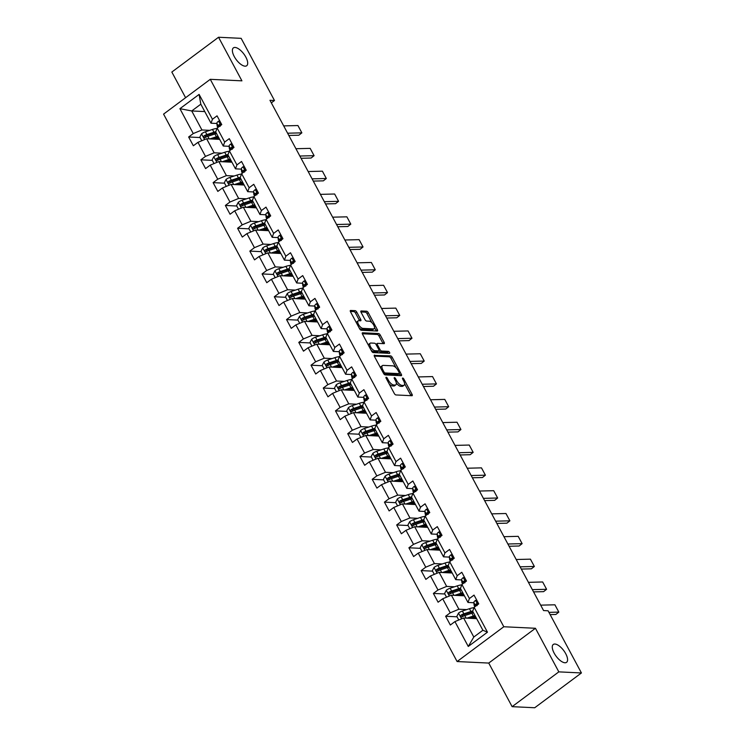 <?xml version="1.0" encoding="UTF-8"?>
<svg xmlns="http://www.w3.org/2000/svg" width="745" height="745" viewBox="0 0 745 745"><rect width="100%" height="100%" fill="white"/><g stroke="black" fill="none" stroke-linecap="round" stroke-linejoin="round"><path stroke-width="1.12" d="M386.199 377.24A1.192 0.512 53.3 0 0 386.031 377.287A1.192 0.512 53.3 0 0 386.124 378.218L394.301 393.481A1.704 0.726 53.3 0 0 395.958 394.952L411.929 395.725A1.704 0.726 53.3 0 0 412.181 395.66A1.704 0.726 53.3 0 0 412.05 394.329L403.865 379.075A1.192 0.512 53.3 0 0 402.71 378.041A1.192 0.512 53.3 0 0 402.533 378.088A1.192 0.512 53.3 0 0 402.626 379.009L403.688 380.993A5.466 2.328 53.3 0 1 404.107 385.23A5.466 2.328 53.3 0 1 403.306 385.444L401.974 385.379A5.466 2.328 53.3 0 1 396.675 380.648L395.614 378.674A1.192 0.512 53.3 0 0 394.459 377.64A1.192 0.512 53.3 0 0 394.282 377.687A1.192 0.512 53.3 0 0 394.375 378.618L395.427 380.593A5.466 2.328 53.3 0 1 395.856 384.839A5.466 2.328 53.3 0 1 395.055 385.053L393.723 384.988A5.466 2.328 53.3 0 1 388.424 380.257L387.363 378.283A1.192 0.512 53.3 0 0 386.199 377.24M245.068 66.175A11.138 4.74 53.3 0 0 246.697 65.737A11.138 4.74 53.3 0 0 244.909 55.521A11.138 4.74 53.3 0 0 235.02 47.447A11.138 4.74 53.3 0 0 233.39 47.885A11.138 4.74 53.3 0 0 235.178 58.11A11.138 4.74 53.3 0 0 245.068 66.175M564.952 662.761A11.138 4.74 53.3 0 0 566.582 662.324A11.138 4.74 53.3 0 0 564.794 652.108A11.138 4.74 53.3 0 0 554.913 644.034A11.138 4.74 53.3 0 0 553.284 644.472A11.138 4.74 53.3 0 0 555.072 654.697A11.138 4.74 53.3 0 0 564.952 662.761M356.781 312.146A1.704 0.726 53.3 0 0 355.132 310.665L350.644 310.451A1.704 0.726 53.3 0 0 350.392 310.516A1.704 0.726 53.3 0 0 350.532 311.838L359.612 328.787A1.704 0.726 53.3 0 0 361.269 330.268L377.249 331.031A1.704 0.726 53.3 0 0 377.492 330.966A1.704 0.726 53.3 0 0 377.361 329.644L368.281 312.695A1.704 0.726 53.3 0 0 366.624 311.214L361.204 310.954A1.704 0.726 53.3 0 0 360.953 311.019A1.704 0.726 53.3 0 0 361.092 312.351L364.976 319.605A1.704 0.726 53.3 0 0 366.633 321.076L369.315 321.207A4.563 1.946 53.3 0 1 373.375 324.522A4.563 1.946 53.3 0 1 374.111 328.713A4.563 1.946 53.3 0 1 373.441 328.89L362.927 328.387A4.563 1.946 53.3 0 1 358.867 325.071A4.563 1.946 53.3 0 1 358.131 320.881A4.563 1.946 53.3 0 1 358.801 320.704L360.552 320.788A1.704 0.726 53.3 0 0 360.803 320.722A1.704 0.726 53.3 0 0 360.673 319.391L356.781 312.146L355.523 313.086A1.704 0.726 53.3 0 0 353.866 311.606L350.346 311.438M241.92 80.842L218.546 37.25L241.147 38.34L274.486 100.51L269.96 100.296L543.571 610.565L548.087 610.788L581.426 672.958L558.825 671.869L535.45 628.277L503.806 626.75L210.276 79.324L241.92 80.842M374.595 355.104A1.704 0.726 53.3 0 0 374.344 355.169A1.704 0.726 53.3 0 0 374.474 356.501L383.563 373.441A1.704 0.726 53.3 0 0 385.221 374.921L401.192 375.694A1.704 0.726 53.3 0 0 401.443 375.629A1.704 0.726 53.3 0 0 401.313 374.297L392.224 357.358A1.704 0.726 53.3 0 0 390.566 355.877L374.204 355.393M371.587 351.119L362.498 334.17A1.704 0.726 53.3 0 1 362.368 332.847A1.704 0.726 53.3 0 1 362.619 332.782L378.59 333.546A1.704 0.726 53.3 0 1 380.248 335.026L384.141 342.281A1.704 0.726 53.3 0 1 384.271 343.603A1.704 0.726 53.3 0 1 384.02 343.669L377.538 343.361A1.704 0.726 53.3 0 0 377.296 343.426A1.704 0.726 53.3 0 0 377.426 344.749L380.006 349.563A1.704 0.726 53.3 0 0 381.663 351.044L388.406 351.37A1.192 0.512 53.3 0 1 389.467 352.236A1.192 0.512 53.3 0 1 389.663 353.326A1.192 0.512 53.3 0 1 389.486 353.372L373.245 352.59A1.704 0.726 53.3 0 1 371.587 351.119M503.806 626.75L457.104 661.541L163.574 114.115L210.276 79.324M200.07 137.546L188.643 136.996L193.355 145.769L197.965 142.342L205.49 156.385L200.88 159.812L205.592 168.594L210.202 165.157L217.726 179.2L213.117 182.637L217.829 191.409L222.438 187.982L229.963 202.025L225.363 205.462L230.065 214.234L234.675 210.807L242.2 224.85L237.599 228.277L242.302 237.059L246.912 233.623L254.436 247.666L249.836 251.102L254.539 259.875L259.148 256.448L266.673 270.491L262.072 273.927L266.775 282.7L271.385 279.273L278.909 293.316L274.309 296.743L279.012 305.524L283.622 302.088L291.146 316.131L286.546 319.568L291.248 328.349L295.858 324.913L303.392 338.956L298.782 342.393L303.485 351.165L308.095 347.738L315.629 361.781L311.019 365.208L315.722 373.99L320.331 370.554L327.865 384.597L323.255 388.033L327.958 396.815L332.568 393.379L340.102 407.422L335.492 410.858L340.195 419.631L344.805 416.204L352.338 430.247L347.729 433.674L352.432 442.456L357.041 439.019L364.575 453.062L359.965 456.499L364.668 465.28L369.278 461.844L376.812 475.887L372.202 479.324L376.905 488.096L381.514 484.669L389.048 498.712L384.439 502.139L389.141 510.921L393.751 507.485L401.285 521.528L396.675 524.964L401.378 533.746L405.988 530.31L413.522 544.353L408.912 547.789L413.615 556.562L418.224 553.135L425.758 567.178L421.149 570.605L425.861 579.386L430.461 575.95L437.995 589.993L433.385 593.43L438.097 602.211L442.698 598.775L450.231 612.818L445.622 616.255L450.334 625.027L454.934 621.6L468.27 646.464L487.463 632.179L482.89 630.261L472.693 611.245L474.127 607.305L478.737 603.869L474.025 595.097L469.415 598.524L467.981 602.463L460.457 588.42L461.891 584.48L466.491 581.053L461.788 572.272L457.179 575.708L455.744 579.638L448.22 565.595L449.654 561.665L454.254 558.229L449.552 549.456L444.942 552.883L443.508 556.822L435.983 542.779L437.417 538.84L442.018 535.404L437.315 526.631L432.705 530.058L431.271 533.997L423.747 519.954L425.181 516.015L429.781 512.588L425.078 503.806L420.469 507.243L419.035 511.172L411.51 497.129L412.944 493.199L417.545 489.763L412.842 480.991L408.232 484.418L406.798 488.357L399.273 474.314L400.708 470.374L405.308 466.938L400.605 458.166L395.995 461.593L394.561 465.532L387.037 451.489L388.462 447.549L393.071 444.122L388.369 435.341L383.759 438.777L382.325 442.707L374.8 428.664L376.225 424.734L380.835 421.298L376.132 412.525L371.522 415.952L370.088 419.891L362.564 405.848L363.988 401.909L368.598 398.473L363.895 389.7L359.286 393.127L357.851 397.066L350.318 383.023L351.752 379.084L356.361 375.657L351.659 366.875L347.049 370.312L345.615 374.241L338.081 360.198L339.515 356.268L344.125 352.832L339.422 344.06L334.812 347.487L333.378 351.426L325.844 337.383L327.279 333.443L331.888 330.007L327.185 321.235L322.576 324.662L321.142 328.601L313.608 314.558L315.042 310.618L319.652 307.191L314.949 298.41L310.339 301.846L308.905 305.776L301.371 291.733L302.805 287.803L307.415 284.367L302.712 275.594L298.102 279.021L296.668 282.96L289.135 268.917L290.569 264.978L295.178 261.542L290.476 252.769L285.866 256.196L284.432 260.135L276.898 246.092L278.332 242.153L282.942 238.726L278.239 229.944L273.629 233.381L272.195 237.31L264.661 223.267L266.095 219.337L270.705 215.901L265.993 207.129L261.393 210.556L259.958 214.495L252.425 200.452L253.859 196.512L258.468 193.076L253.756 184.304L249.156 187.731L247.722 191.67L240.188 177.627L241.622 173.687L246.232 170.26L241.52 161.479L236.919 164.915L235.485 168.845L227.951 154.802L229.386 150.872L233.995 147.435L229.283 138.663L224.683 142.09L223.249 146.029L215.715 131.986L217.149 128.047L221.759 124.611L217.046 115.838L212.446 119.265L211.012 123.204L200.815 104.188L191.726 110.958L201.923 129.975L209.745 130.347M188.643 136.996L193.253 133.56L179.917 108.686L199.111 94.401L212.446 119.265M217.149 128.047L224.683 142.09M229.386 150.872L236.919 164.915M241.622 173.687L249.156 187.731M253.859 196.512L261.393 210.556M266.095 219.337L273.629 233.381M278.332 242.153L285.866 256.196M290.569 264.978L298.102 279.021M302.805 287.803L310.339 301.846M315.042 310.618L322.576 324.662M327.279 333.443L334.812 347.487M339.515 356.268L347.049 370.312M351.752 379.084L359.286 393.127M363.988 401.909L371.522 415.952M376.225 424.734L383.759 438.777M388.462 447.549L395.995 461.593M400.708 470.374L408.232 484.418M412.944 493.199L420.469 507.243M425.181 516.015L432.705 530.058M437.417 538.84L444.942 552.883M449.654 561.665L457.179 575.708M461.891 584.48L469.415 598.524M474.127 607.305L487.463 632.179M221.982 153.172L214.16 152.8L206.626 138.747L219.682 139.38M229.106 146.309L223.249 146.029M206.626 138.747L197.965 142.342M214.16 152.8L205.49 156.385M234.219 175.997L226.396 175.615L218.862 161.572L231.918 162.205M241.343 169.134L235.485 168.845M218.862 161.572L210.202 165.157M226.396 175.615L217.726 179.2M246.455 198.813L238.633 198.44L231.099 184.397L244.155 185.021M253.579 191.949L247.722 191.67M231.099 184.397L222.438 187.982M238.633 198.44L229.963 202.025M258.692 221.638L250.869 221.265L243.336 207.212L256.392 207.846M265.816 214.774L259.958 214.495M243.336 207.212L234.675 210.807M250.869 221.265L242.2 224.85M270.929 244.462L263.106 244.081L255.572 230.037L268.628 230.671M278.053 237.599L272.195 237.31M255.572 230.037L246.912 233.623M263.106 244.081L254.436 247.666M283.165 267.278L275.343 266.906L267.809 252.862L280.865 253.486M290.289 260.415L284.432 260.135M267.809 252.862L259.148 256.448M275.343 266.906L266.673 270.491M295.402 290.103L287.579 289.731L280.046 275.678L293.102 276.311M302.526 283.24L296.668 282.96M280.046 275.678L271.385 279.273M287.579 289.731L278.909 293.316M307.638 312.928L299.816 312.546L292.282 298.503L305.338 299.136M314.762 306.065L308.905 305.776M292.282 298.503L283.622 302.088M299.816 312.546L291.146 316.131M319.875 335.744L312.053 335.371L304.519 321.328L317.575 321.952M326.999 328.88L321.142 328.601M304.519 321.328L295.858 324.913M312.053 335.371L303.392 338.956M332.112 358.569L324.289 358.196L316.755 344.143L329.812 344.777M339.236 351.705L333.378 351.426M316.755 344.143L308.095 347.738M324.289 358.196L315.629 361.781M344.348 381.393L336.526 381.012L328.992 366.968L342.048 367.602M351.472 374.53L345.615 374.241M328.992 366.968L320.331 370.554M336.526 381.012L327.865 384.597M356.585 404.209L348.762 403.837L341.238 389.793L354.285 390.417M363.718 397.346L357.851 397.066M341.238 389.793L332.568 393.379M348.762 403.837L340.102 407.422M368.822 427.034L360.999 426.662L353.475 412.609L366.531 413.242M375.955 420.171L370.088 419.891M353.475 412.609L344.805 416.204M360.999 426.662L352.338 430.247M381.058 449.859L373.236 449.477L365.711 435.434L378.767 436.067M388.192 442.996L382.325 442.707M365.711 435.434L357.041 439.019M373.236 449.477L364.575 453.062M393.295 472.675L385.472 472.302L377.948 458.259L391.004 458.883M400.428 465.811L394.561 465.532M377.948 458.259L369.278 461.844M385.472 472.302L376.812 475.887M405.531 495.5L397.709 495.127L390.184 481.074L403.241 481.708M412.665 488.636L406.798 488.357M390.184 481.074L381.514 484.669M397.709 495.127L389.048 498.712M417.768 518.324L409.946 517.943L402.421 503.899L415.477 504.533M424.901 511.461L419.035 511.172M402.421 503.899L393.751 507.485M409.946 517.943L401.285 521.528M430.005 541.14L422.182 540.768L414.658 526.724L427.714 527.348M437.138 534.277L431.271 533.997M414.658 526.724L405.988 530.31M422.182 540.768L413.522 544.353M442.241 563.965L434.419 563.593L426.894 549.54L439.95 550.173M449.375 557.102L443.508 556.822M426.894 549.54L418.224 553.135M434.419 563.593L425.758 567.178M454.487 586.79L446.655 586.408L439.131 572.365L452.187 572.998M461.611 579.927L455.744 579.638M439.131 572.365L430.461 575.95M446.655 586.408L437.995 589.993M466.724 609.606L458.892 609.233L451.368 595.19L464.424 595.814M473.848 602.742L467.981 602.463M451.368 595.19L442.698 598.775M458.892 609.233L450.231 612.818M468.27 646.464L473.801 637.031L463.604 618.005L476.66 618.639M463.604 618.005L454.934 621.6M535.45 628.277L488.748 663.069L512.122 706.66L558.825 671.869M512.122 706.66L534.724 707.75L581.426 672.958M218.546 37.25L171.834 72.041L185.598 97.707M488.748 663.069L457.104 661.541M271.338 102.857L274.486 100.51M473.801 637.031L482.89 630.261M204.782 111.582L191.726 110.958L179.917 108.686M216.869 123.484L211.012 123.204M199.111 94.401L200.815 104.188M201.923 129.975L193.253 133.56M457.048 616.804L445.622 616.255M444.812 593.979L433.385 593.43M432.575 571.154L421.149 570.605M420.338 548.339L408.912 547.789M408.102 525.514L396.675 524.964M395.865 502.689L384.439 502.139M383.628 479.873L372.202 479.324M371.392 457.048L359.965 456.499M359.146 434.223L347.729 433.674M346.909 411.408L335.492 410.858M334.673 388.583L323.255 388.033M322.436 365.758L311.019 365.208M310.199 342.942L298.782 342.393M297.963 320.117L286.546 319.568M285.726 297.292L274.309 296.743M273.49 274.477L262.072 273.927M261.253 251.652L249.836 251.102M249.016 228.827L237.599 228.277M236.78 206.011L225.363 205.462M224.543 183.186L213.117 182.637M212.306 160.361L200.88 159.812M389.216 383.982A5.466 2.328 53.3 0 0 392.466 385.929L393.723 384.988M395.856 384.839L394.589 385.78A5.466 2.328 53.3 0 1 393.798 385.994L392.466 385.929M396.303 383.014A5.466 2.328 53.3 0 0 400.717 386.32L401.974 385.379M404.107 385.23L402.849 386.171A5.466 2.328 53.3 0 1 402.049 386.385L400.717 386.32M410.97 395.679A1.704 0.726 53.3 0 0 410.784 395.269L404.6 383.722M396.051 367.788L390.957 358.298A1.704 0.726 53.3 0 0 389.3 356.818L374.288 356.091M400.233 375.648A1.704 0.726 53.3 0 0 400.046 375.238L399.208 373.673M383.954 371.923A1.192 0.512 53.3 0 0 385.118 372.956L399.134 373.636A1.192 0.512 53.3 0 0 399.311 373.59A1.192 0.512 53.3 0 0 399.218 372.658L398.1 370.582A5.466 2.328 53.3 0 0 392.801 365.842L383.219 365.385A5.466 2.328 53.3 0 0 382.418 365.599A5.466 2.328 53.3 0 0 382.837 369.846L383.954 371.923L383.088 372.565M398.147 374.372A1.192 0.512 53.3 0 1 398.053 374.53A1.192 0.512 53.3 0 1 397.877 374.577L383.852 373.897L385.118 372.956M382.418 365.599L381.151 366.54A5.466 2.328 53.3 0 0 380.667 368.049M362.321 333.76L377.333 334.486L378.59 333.546M383.06 343.622A1.704 0.726 53.3 0 0 382.874 343.221L378.991 335.967A1.704 0.726 53.3 0 0 377.333 334.486M378.926 350.802A1.704 0.726 53.3 0 0 380.397 351.985L387.149 352.301L388.406 351.37M388.294 353.316A1.192 0.512 53.3 0 0 387.149 352.301M370.824 343.035A4.563 1.946 53.3 0 0 370.153 343.212A4.563 1.946 53.3 0 0 370.889 347.403A4.563 1.946 53.3 0 0 374.94 350.718L378.646 350.895A1.704 0.726 53.3 0 0 378.898 350.83A1.704 0.726 53.3 0 0 378.758 349.498L376.178 344.693A1.704 0.726 53.3 0 0 374.53 343.212L370.824 343.035M370.153 343.212L368.887 344.153A4.563 1.946 53.3 0 0 368.477 345.317M371.066 350.141A4.563 1.946 53.3 0 0 373.673 351.659L374.94 350.718M377.771 351.547A1.704 0.726 53.3 0 1 377.631 351.77A1.704 0.726 53.3 0 1 377.38 351.836L373.673 351.659M359.593 320.741A1.704 0.726 53.3 0 0 359.407 320.331L355.523 313.086M358.131 320.881L356.874 321.821A4.563 1.946 53.3 0 0 356.455 322.902M359.137 327.893A4.563 1.946 53.3 0 0 361.66 329.327L362.927 328.387M374.111 328.713L372.845 329.653A4.563 1.946 53.3 0 1 372.174 329.83L361.66 329.327M371.839 322.641L367.015 313.636A1.704 0.726 53.3 0 0 365.357 312.155L360.906 311.941M376.281 330.985A1.704 0.726 53.3 0 0 376.104 330.584L374.521 327.632M469.024 618.275L472.647 617.074A11.045 3.306 -28.2 0 1 475.44 616.366M466.882 618.164L473.373 616.022A13.308 3.976 -28.2 0 1 474.993 615.538M458.771 620.008L456.815 616.376L458.557 613.033A4.61 1.378 -28.2 0 1 462.375 611.049L469.452 608.702A13.308 3.976 -28.2 0 1 473.978 607.715M472.805 610.937A13.308 3.976 151.8 0 0 470.942 611.487L463.865 613.824A4.61 1.378 151.8 0 0 461.108 615.109C460.298 616.413 460.615 617 462.049 616.869A4.61 1.378 -28.2 0 1 464.805 615.584L471.883 613.237A13.308 3.976 -28.2 0 1 473.503 612.753M475.543 618.583L475.282 618.099A11.045 3.306 151.8 0 0 475.99 617.391M475.496 616.469L473.857 618.005A4.088 1.22 151.8 0 0 473.42 618.48M472.144 618.425A6.351 1.9 -28.2 0 1 472.283 618.285L473.997 616.674M475.282 618.099L474.807 618.546M462.105 616.869L462.412 615.174A2.347 0.698 -28.2 0 1 463.139 614.876L470.216 612.539A11.045 3.306 -28.2 0 1 473.01 611.831M461.453 617.028L462.049 616.869M476.8 600.265L475.478 600.433A4.61 1.378 151.8 0 0 473.82 602.519L474.127 605.219A13.308 3.976 151.8 0 0 474.267 605.676L474.854 606.765M540.665 605.154L554.913 604.8L558.834 612.111L554.913 604.8M548.935 612.362L558.834 612.111L555.845 614.467L550.136 614.606M477.07 605.676L476.13 603.925A4.61 1.378 151.8 0 0 475.31 605.303L475.431 606.337M476.577 603.757L477.051 603.971M456.787 595.451L460.41 594.249A11.045 3.306 -28.2 0 1 463.204 593.542M454.646 595.348L461.136 593.197A13.308 3.976 -28.2 0 1 462.757 592.713M446.534 597.192L444.579 593.551L446.32 590.208A4.61 1.378 -28.2 0 1 450.138 588.224L457.216 585.887A13.308 3.976 -28.2 0 1 461.742 584.9M460.559 588.122A13.308 3.976 151.8 0 0 458.706 588.662L451.628 591.009A4.61 1.378 151.8 0 0 448.872 592.294C448.062 593.588 448.378 594.175 449.812 594.044A4.61 1.378 -28.2 0 1 452.569 592.759L459.646 590.422A13.308 3.976 -28.2 0 1 461.267 589.938M463.306 595.767L463.045 595.274A11.045 3.306 151.8 0 0 463.753 594.566M463.26 593.644L461.621 595.19A4.088 1.22 151.8 0 0 461.183 595.665M459.907 595.6A6.351 1.9 -28.2 0 1 460.047 595.46L461.76 593.849M463.045 595.274L462.571 595.73M449.868 594.044L450.166 592.35A2.347 0.698 -28.2 0 1 450.902 592.061L457.979 589.714A11.045 3.306 -28.2 0 1 460.773 589.006M449.216 594.203L449.812 594.044M444.551 572.626L448.173 571.424A11.045 3.306 -28.2 0 1 450.967 570.717M442.409 572.523L448.9 570.372A13.308 3.976 -28.2 0 1 450.52 569.897M434.298 574.367L432.342 570.735L434.084 567.392A4.61 1.378 -28.2 0 1 437.902 565.408L444.979 563.062A13.308 3.976 -28.2 0 1 449.505 562.075M448.322 565.297A13.308 3.976 151.8 0 0 446.469 565.837L439.392 568.184A4.61 1.378 151.8 0 0 436.635 569.469C435.825 570.772 436.142 571.359 437.576 571.219A4.61 1.378 -28.2 0 1 440.332 569.934L447.41 567.597A13.308 3.976 -28.2 0 1 449.03 567.113M451.07 572.942L450.809 572.458A11.045 3.306 151.8 0 0 451.517 571.75M451.023 570.828L449.384 572.365A4.088 1.22 151.8 0 0 448.946 572.84M447.671 572.775A6.351 1.9 -28.2 0 1 447.81 572.635L449.524 571.024M450.809 572.458L450.334 572.905M437.632 571.229L437.93 569.534A2.347 0.698 -28.2 0 1 438.665 569.236L445.743 566.898A11.045 3.306 -28.2 0 1 448.537 566.181M436.98 571.387L437.576 571.219M464.563 577.44L463.241 577.608A4.61 1.378 151.8 0 0 461.583 579.703L461.891 582.394A13.308 3.976 151.8 0 0 462.03 582.851L462.617 583.94M528.429 582.329L542.667 581.975L546.597 589.295L542.667 581.975M532.349 589.64L546.597 589.295L543.608 591.642L533.56 591.893M464.833 582.86L463.893 581.1A4.61 1.378 151.8 0 0 463.073 582.478L463.194 583.512M464.34 580.932L464.815 581.147M452.327 554.625L450.995 554.792A4.61 1.378 151.8 0 0 449.347 556.878L449.654 559.579A13.308 3.976 151.8 0 0 449.794 560.035L450.38 561.115M516.192 559.504L530.431 559.16L534.361 566.47L530.431 559.16M520.112 566.824L534.361 566.47L531.371 568.826L521.323 569.068M452.597 560.035L451.656 558.275A4.61 1.378 151.8 0 0 450.837 559.653L450.958 560.687M452.103 558.107L452.578 558.322M432.314 549.81L435.937 548.609A11.045 3.306 -28.2 0 1 438.731 547.901M430.172 549.698L436.663 547.556A13.308 3.976 -28.2 0 1 438.284 547.072M422.061 551.542L420.106 547.91L421.847 544.567A4.61 1.378 -28.2 0 1 425.665 542.583L432.743 540.237A13.308 3.976 -28.2 0 1 437.259 539.25M436.086 542.472A13.308 3.976 151.8 0 0 434.233 543.021L427.155 545.359A4.61 1.378 151.8 0 0 424.399 546.644C423.588 547.947 423.905 548.534 425.339 548.404A4.61 1.378 -28.2 0 1 428.096 547.119L435.173 544.772A13.308 3.976 -28.2 0 1 436.794 544.288M438.833 550.117L438.572 549.633A11.045 3.306 151.8 0 0 439.28 548.925M438.786 548.003L437.147 549.54A4.088 1.22 151.8 0 0 436.71 550.015M435.434 549.959A6.351 1.9 -28.2 0 1 435.574 549.819L437.287 548.208M438.572 549.633L438.097 550.08M425.395 548.404L425.693 546.709A2.347 0.698 -28.2 0 1 426.429 546.411L433.506 544.073A11.045 3.306 -28.2 0 1 436.3 543.366M424.743 548.562L425.339 548.404M420.078 526.985L423.7 525.784A11.045 3.306 -28.2 0 1 426.494 525.076M417.936 526.883L424.426 524.731A13.308 3.976 -28.2 0 1 426.047 524.247M409.815 528.726L407.869 525.085L409.61 521.742A4.61 1.378 -28.2 0 1 413.428 519.759L420.506 517.421A13.308 3.976 -28.2 0 1 425.022 516.434M423.849 519.656A13.308 3.976 151.8 0 0 421.996 520.196L414.918 522.543A4.61 1.378 151.8 0 0 412.162 523.828C411.352 525.123 411.668 525.709 413.103 525.579A4.61 1.378 -28.2 0 1 415.859 524.294L422.937 521.956A13.308 3.976 -28.2 0 1 424.557 521.472M426.596 527.302L426.336 526.808A11.045 3.306 151.8 0 0 427.043 526.1M426.55 525.178L424.911 526.724A4.088 1.22 151.8 0 0 424.473 527.199M423.197 527.134A6.351 1.9 -28.2 0 1 423.337 526.994L425.05 525.383M426.336 526.808L425.861 527.264M413.158 525.579L413.456 523.884A2.347 0.698 -28.2 0 1 414.192 523.595L421.27 521.249A11.045 3.306 -28.2 0 1 424.063 520.541M412.507 525.737L413.103 525.579M407.841 504.16L411.464 502.959A11.045 3.306 -28.2 0 1 414.257 502.251M405.699 504.058L412.19 501.907A13.308 3.976 -28.2 0 1 413.81 501.432M397.579 505.902L395.632 502.27L397.374 498.926A4.61 1.378 -28.2 0 1 401.192 496.934L408.269 494.596A13.308 3.976 -28.2 0 1 412.786 493.609M411.613 496.831A13.308 3.976 151.8 0 0 409.759 497.371L402.682 499.718A4.61 1.378 151.8 0 0 399.925 501.003C399.115 502.307 399.432 502.894 400.866 502.754A4.61 1.378 -28.2 0 1 403.622 501.469L410.7 499.131A13.308 3.976 -28.2 0 1 412.32 498.647M414.36 504.477L414.099 503.993A11.045 3.306 151.8 0 0 414.807 503.285M414.313 502.363L412.674 503.899A4.088 1.22 151.8 0 0 412.236 504.374M410.961 504.309A6.351 1.9 -28.2 0 1 411.1 504.169L412.814 502.558M414.099 503.993L413.624 504.439M400.922 502.763L401.22 501.068A2.347 0.698 -28.2 0 1 401.955 500.77L409.033 498.424A11.045 3.306 -28.2 0 1 411.827 497.716M400.27 502.922L400.866 502.754M440.09 531.8L438.758 531.967A4.61 1.378 151.8 0 0 437.11 534.053L437.417 536.754A13.308 3.976 151.8 0 0 437.557 537.21L438.144 538.3M503.955 536.689L518.194 536.335L522.124 543.645L518.194 536.335M507.876 543.999L522.124 543.645L519.135 546.001L509.086 546.253M440.36 537.21L439.42 535.459A4.61 1.378 151.8 0 0 438.6 536.838L438.721 537.871M439.867 535.292L440.342 535.506M427.853 508.975L426.522 509.142A4.61 1.378 151.8 0 0 424.874 511.238L425.181 513.929A13.308 3.976 151.8 0 0 425.321 514.385L425.907 515.475M491.719 513.864L505.957 513.51L509.887 520.829L505.957 513.51M495.639 521.174L509.887 520.829L506.898 523.176L496.85 523.428M428.124 514.395L427.183 512.635A4.61 1.378 151.8 0 0 426.363 514.013L426.485 515.046M427.63 512.467L428.105 512.681M415.617 486.159L414.285 486.327A4.61 1.378 151.8 0 0 412.637 488.413L412.944 491.113A13.308 3.976 151.8 0 0 413.084 491.57L413.671 492.65M479.482 491.039L493.721 490.694L497.651 498.005L493.721 490.694M483.403 498.358L497.651 498.005L494.661 500.361L484.613 500.603M415.887 491.57L414.946 489.81A4.61 1.378 151.8 0 0 414.127 491.188L414.248 492.221M415.384 489.642L415.868 489.856M395.604 481.344L399.227 480.143A11.045 3.306 -28.2 0 1 402.021 479.435M393.462 481.233L399.953 479.091A13.308 3.976 -28.2 0 1 401.574 478.607M385.342 483.077L383.396 479.445L385.137 476.102A4.61 1.378 -28.2 0 1 388.955 474.118L396.033 471.771A13.308 3.976 -28.2 0 1 400.549 470.784M399.376 474.006A13.308 3.976 151.8 0 0 397.523 474.556L390.445 476.893A4.61 1.378 151.8 0 0 387.689 478.178C386.879 479.482 387.195 480.069 388.629 479.938A4.61 1.378 -28.2 0 1 391.386 478.653L398.463 476.306A13.308 3.976 -28.2 0 1 400.084 475.822M402.123 481.652L401.862 481.168A11.045 3.306 151.8 0 0 402.57 480.46M402.077 479.538L400.438 481.074A4.088 1.22 151.8 0 0 400 481.549M398.724 481.493A6.351 1.9 -28.2 0 1 398.864 481.354L400.577 479.743M401.862 481.168L401.387 481.615M388.685 479.938L388.983 478.243A2.347 0.698 -28.2 0 1 389.719 477.945L396.796 475.608A11.045 3.306 -28.2 0 1 399.581 474.9M388.033 480.097L388.629 479.938M403.38 463.334L402.049 463.502A4.61 1.378 151.8 0 0 400.4 465.588L400.708 468.288A13.308 3.976 151.8 0 0 400.847 468.745L401.434 469.834M467.245 468.223L481.484 467.869L485.405 475.18L481.484 467.869M471.166 475.534L485.405 475.18L482.425 477.536L472.367 477.787M403.65 468.745L402.71 466.994A4.61 1.378 151.8 0 0 401.89 468.372L402.011 469.406M403.147 466.826L403.632 467.031M383.368 458.52L386.99 457.318A11.045 3.306 -28.2 0 1 389.784 456.611M381.226 458.417L387.717 456.266A13.308 3.976 -28.2 0 1 389.337 455.782M373.105 460.261L371.159 456.62L372.9 453.277A4.61 1.378 -28.2 0 1 376.719 451.293L383.796 448.956A13.308 3.976 -28.2 0 1 388.313 447.969M387.139 451.191A13.308 3.976 151.8 0 0 385.286 451.731L378.209 454.078A4.61 1.378 151.8 0 0 375.452 455.363C374.642 456.657 374.959 457.244 376.393 457.113A4.61 1.378 -28.2 0 1 379.149 455.828L386.227 453.491A13.308 3.976 -28.2 0 1 387.847 453.007M389.886 458.836L389.626 458.343A11.045 3.306 151.8 0 0 390.333 457.635M389.84 456.713L388.201 458.259A4.088 1.22 151.8 0 0 387.763 458.734M386.487 458.669A6.351 1.9 -28.2 0 1 386.627 458.529L388.341 456.918M389.626 458.343L389.151 458.799M376.449 457.113L376.747 455.419A2.347 0.698 -28.2 0 1 377.482 455.13L384.56 452.783A11.045 3.306 -28.2 0 1 387.344 452.075M375.797 457.272L376.393 457.113M391.144 440.509L389.812 440.677A4.61 1.378 151.8 0 0 388.164 442.772L388.471 445.463A13.308 3.976 151.8 0 0 388.611 445.92L389.197 447.009M455.009 445.398L469.248 445.044L473.168 452.364L469.248 445.044M458.929 452.709L473.168 452.364L470.188 454.711L460.131 454.962M391.414 445.929L390.473 444.169A4.61 1.378 151.8 0 0 389.654 445.547L389.775 446.581M390.911 444.001L391.395 444.216M371.131 435.695L374.754 434.493A11.045 3.306 -28.2 0 1 377.547 433.786M368.989 435.592L375.48 433.441A13.308 3.976 -28.2 0 1 377.1 432.966M360.869 437.436L358.922 433.804L360.664 430.461A4.61 1.378 -28.2 0 1 364.482 428.468L371.559 426.131A13.308 3.976 -28.2 0 1 376.076 425.144M374.903 428.366A13.308 3.976 151.8 0 0 373.049 428.906L365.972 431.253A4.61 1.378 151.8 0 0 363.215 432.538C362.405 433.841 362.722 434.428 364.156 434.288A4.61 1.378 -28.2 0 1 366.913 433.003L373.99 430.666A13.308 3.976 -28.2 0 1 375.61 430.182M377.65 436.011L377.389 435.527A11.045 3.306 151.8 0 0 378.097 434.819M377.603 433.897L375.964 435.434A4.088 1.22 151.8 0 0 375.517 435.909M374.251 435.844A6.351 1.9 -28.2 0 1 374.39 435.704L376.104 434.093M377.389 435.527L376.914 435.974M364.212 434.298L364.51 432.603A2.347 0.698 -28.2 0 1 365.236 432.305L372.323 429.958A11.045 3.306 -28.2 0 1 375.108 429.25M363.56 434.456L364.156 434.288M378.898 417.694L377.575 417.861A4.61 1.378 151.8 0 0 375.927 419.947L376.234 422.648A13.308 3.976 151.8 0 0 376.374 423.104L376.961 424.184M442.772 422.573L457.011 422.229L460.931 429.539L457.011 422.229M446.693 429.893L460.931 429.539L457.952 431.895L447.894 432.137M379.177 423.104L378.237 421.344A4.61 1.378 151.8 0 0 377.417 422.722L377.538 423.756M378.674 421.176L379.158 421.391M358.894 412.879L362.517 411.678A11.045 3.306 -28.2 0 1 365.301 410.97M356.753 412.767L363.243 410.625A13.308 3.976 -28.2 0 1 364.864 410.141M348.632 414.611L346.686 410.979L348.427 407.636A4.61 1.378 -28.2 0 1 352.245 405.653L359.323 403.306A13.308 3.976 -28.2 0 1 363.839 402.319M362.666 405.541A13.308 3.976 151.8 0 0 360.813 406.09L353.735 408.428A4.61 1.378 151.8 0 0 350.969 409.713C350.169 411.017 350.476 411.603 351.919 411.473A4.61 1.378 -28.2 0 1 354.676 410.188L361.753 407.841A13.308 3.976 -28.2 0 1 363.374 407.357M365.413 413.186L365.152 412.702A11.045 3.306 151.8 0 0 365.86 411.994M365.367 411.072L363.728 412.609A4.088 1.22 151.8 0 0 363.281 413.084M362.014 413.028A6.351 1.9 -28.2 0 1 362.154 412.888L363.867 411.277M365.152 412.702L364.678 413.149M351.975 411.473L352.273 409.778A2.347 0.698 -28.2 0 1 353 409.48L360.077 407.142A11.045 3.306 -28.2 0 1 362.871 406.435M351.314 411.631L351.919 411.473M366.661 394.869L365.339 395.036A4.61 1.378 151.8 0 0 363.69 397.122L363.998 399.823A13.308 3.976 151.8 0 0 364.137 400.279L364.724 401.369M430.536 399.758L444.774 399.404L448.695 406.714L444.774 399.404M434.456 407.068L448.695 406.714L445.715 409.07L435.657 409.322M366.94 400.279L366 398.528A4.61 1.378 151.8 0 0 365.18 399.907L365.301 400.94M366.438 398.361L366.913 398.566M346.658 390.054L350.28 388.853A11.045 3.306 -28.2 0 1 353.065 388.145M344.516 389.952L351.007 387.8A13.308 3.976 -28.2 0 1 352.627 387.316M336.395 391.796L334.449 388.154L336.191 384.811A4.61 1.378 -28.2 0 1 339.999 382.828L347.086 380.49A13.308 3.976 -28.2 0 1 351.603 379.503M350.429 382.725A13.308 3.976 151.8 0 0 348.576 383.265L341.499 385.612A4.61 1.378 151.8 0 0 338.733 386.897C337.932 388.192 338.239 388.778 339.683 388.648A4.61 1.378 -28.2 0 1 342.439 387.363L349.517 385.025A13.308 3.976 -28.2 0 1 351.137 384.541M353.177 390.371L352.916 389.877A11.045 3.306 151.8 0 0 353.624 389.169M353.121 388.247L351.491 389.793A4.088 1.22 151.8 0 0 351.044 390.268M349.778 390.203A6.351 1.9 -28.2 0 1 349.917 390.063L351.631 388.452M352.916 389.877L352.441 390.333M339.739 388.648L340.037 386.953A2.347 0.698 -28.2 0 1 340.763 386.664L347.84 384.318A11.045 3.306 -28.2 0 1 350.634 383.61M339.077 388.806L339.683 388.648M354.424 372.044L353.102 372.211A4.61 1.378 151.8 0 0 351.454 374.307L351.761 376.998A13.308 3.976 151.8 0 0 351.901 377.454L352.487 378.544M418.299 376.933L432.538 376.579L436.458 383.899L432.538 376.579M422.219 384.243L436.458 383.899L433.478 386.245L423.421 386.497M354.704 377.464L353.763 375.704A4.61 1.378 151.8 0 0 352.944 377.082L353.065 378.115M354.201 375.536L354.676 375.75M334.421 367.229L338.044 366.028A11.045 3.306 -28.2 0 1 340.828 365.32M332.279 367.127L338.77 364.976A13.308 3.976 -28.2 0 1 340.39 364.501M324.159 368.971L322.213 365.339L323.954 361.996A4.61 1.378 -28.2 0 1 327.763 360.003L334.84 357.665A13.308 3.976 -28.2 0 1 339.366 356.678M338.193 359.9A13.308 3.976 151.8 0 0 336.34 360.44L329.253 362.787A4.61 1.378 151.8 0 0 326.496 364.072C325.695 365.376 326.003 365.963 327.446 365.823A4.61 1.378 -28.2 0 1 330.203 364.538L337.28 362.2A13.308 3.976 -28.2 0 1 338.901 361.716M340.94 367.546L340.679 367.062A11.045 3.306 151.8 0 0 341.387 366.354M340.884 365.432L339.254 366.968A4.088 1.22 151.8 0 0 338.807 367.443M337.541 367.378A6.351 1.9 -28.2 0 1 337.681 367.238L339.394 365.627M340.679 367.062L340.204 367.508M327.502 365.832L327.8 364.137A2.347 0.698 -28.2 0 1 328.526 363.839L335.604 361.493A11.045 3.306 -28.2 0 1 338.398 360.785M326.841 365.991L327.446 365.823M342.188 349.228L340.865 349.396A4.61 1.378 151.8 0 0 339.217 351.482L339.524 354.182A13.308 3.976 151.8 0 0 339.664 354.639L340.251 355.719M406.062 354.108L420.301 353.763L424.222 361.074L420.301 353.763M409.983 361.427L424.222 361.074L421.242 363.43L411.184 363.672M342.467 354.639L341.517 352.879A4.61 1.378 151.8 0 0 340.707 354.257L340.819 355.291M341.964 352.711L342.439 352.925M322.185 344.404L325.798 343.212A11.045 3.306 -28.2 0 1 328.592 342.504M320.043 344.302L326.534 342.16A13.308 3.976 -28.2 0 1 328.154 341.676M311.922 346.146L309.976 342.514L311.717 339.171A4.61 1.378 -28.2 0 1 315.526 337.187L322.604 334.84A13.308 3.976 -28.2 0 1 327.13 333.853M325.956 337.075A13.308 3.976 151.8 0 0 324.094 337.625L317.016 339.962A4.61 1.378 151.8 0 0 314.26 341.247C313.459 342.551 313.766 343.138 315.2 343.007A4.61 1.378 -28.2 0 1 317.966 341.722L325.044 339.375A13.308 3.976 -28.2 0 1 326.664 338.891M328.703 344.721L328.443 344.237A11.045 3.306 151.8 0 0 329.15 343.529M328.647 342.607L327.018 344.143A4.088 1.22 151.8 0 0 326.571 344.618M325.304 344.562A6.351 1.9 -28.2 0 1 325.444 344.423L327.157 342.812M328.443 344.237L327.968 344.684M315.265 343.007L315.563 341.312A2.347 0.698 -28.2 0 1 316.29 341.014L323.367 338.677A11.045 3.306 -28.2 0 1 326.161 337.969M314.604 343.166L315.2 343.007M329.951 326.403L328.629 326.571A4.61 1.378 151.8 0 0 326.981 328.657L327.288 331.357A13.308 3.976 151.8 0 0 327.428 331.814L328.014 332.903M393.826 331.292L408.064 330.938L411.985 338.249L408.064 330.938M397.746 338.603L411.985 338.249L409.005 340.605L398.947 340.856M330.231 331.814L329.281 330.063A4.61 1.378 151.8 0 0 328.471 331.441L328.582 332.475M329.728 329.895L330.203 330.1M309.948 321.589L313.561 320.387A11.045 3.306 -28.2 0 1 316.355 319.679M307.806 321.486L314.297 319.335A13.308 3.976 -28.2 0 1 315.917 318.851M299.686 323.33L297.739 319.689L299.481 316.346A4.61 1.378 -28.2 0 1 303.29 314.362L310.367 312.025A13.308 3.976 -28.2 0 1 314.893 311.038M313.719 314.26A13.308 3.976 151.8 0 0 311.857 314.8L304.779 317.147A4.61 1.378 151.8 0 0 302.023 318.432C301.222 319.726 301.529 320.313 302.964 320.182A4.61 1.378 -28.2 0 1 305.72 318.897L312.807 316.56A13.308 3.976 -28.2 0 1 314.427 316.076M316.467 321.905L316.206 321.412A11.045 3.306 151.8 0 0 316.904 320.704M316.411 319.782L314.781 321.328A4.088 1.22 151.8 0 0 314.334 321.803M313.058 321.738A6.351 1.9 -28.2 0 1 313.207 321.598L314.921 319.987M316.206 321.412L315.731 321.868M303.029 320.182L303.327 318.488A2.347 0.698 -28.2 0 1 304.053 318.199L311.131 315.852A11.045 3.306 -28.2 0 1 313.924 315.144M302.368 320.341L302.964 320.182M317.715 303.578L316.392 303.746A4.61 1.378 151.8 0 0 314.744 305.841L315.051 308.532A13.308 3.976 151.8 0 0 315.191 308.989L315.768 310.078M381.589 308.467L395.828 308.113L399.748 315.433L395.828 308.113M385.51 315.778L399.748 315.433L396.768 317.78L386.711 318.031M317.994 308.998L317.044 307.238A4.61 1.378 151.8 0 0 316.234 308.616L316.346 309.65M317.491 307.07L317.966 307.285M297.711 298.764L301.325 297.562A11.045 3.306 -28.2 0 1 304.118 296.855M295.569 298.661L302.06 296.51A13.308 3.976 -28.2 0 1 303.681 296.035M287.449 300.505L285.503 296.873L287.244 293.53A4.61 1.378 -28.2 0 1 291.053 291.537L298.13 289.2A13.308 3.976 -28.2 0 1 302.656 288.213M301.483 291.435A13.308 3.976 151.8 0 0 299.62 291.975L292.543 294.322A4.61 1.378 151.8 0 0 289.786 295.607C288.986 296.91 289.293 297.497 290.727 297.357A4.61 1.378 -28.2 0 1 293.483 296.072L300.561 293.735A13.308 3.976 -28.2 0 1 302.191 293.251M304.23 299.08L303.969 298.596A11.045 3.306 151.8 0 0 304.668 297.888M304.174 296.966L302.545 298.503A4.088 1.22 151.8 0 0 302.097 298.978M300.822 298.913A6.351 1.9 -28.2 0 1 300.971 298.773L302.675 297.162M303.969 298.596L303.494 299.043M290.792 297.367L291.09 295.672A2.347 0.698 -28.2 0 1 291.817 295.374L298.894 293.027A11.045 3.306 -28.2 0 1 301.688 292.319M290.131 297.525L290.727 297.357M305.478 280.763L304.156 280.93A4.61 1.378 151.8 0 0 302.507 283.016L302.815 285.717A13.308 3.976 151.8 0 0 302.954 286.173L303.532 287.253M369.352 285.642L383.591 285.298L387.512 292.608L383.591 285.298M373.273 292.962L387.512 292.608L384.532 294.964L374.474 295.206M305.748 286.173L304.807 284.413A4.61 1.378 151.8 0 0 303.997 285.791L304.109 286.825M305.254 284.245L305.729 284.46M285.475 275.939L289.088 274.747A11.045 3.306 -28.2 0 1 291.882 274.039M283.333 275.836L289.814 273.694A13.308 3.976 -28.2 0 1 291.444 273.21M275.212 277.68L273.266 274.048L275.007 270.705A4.61 1.378 -28.2 0 1 278.816 268.721L285.894 266.375A13.308 3.976 -28.2 0 1 290.42 265.388M289.246 268.61A13.308 3.976 151.8 0 0 287.384 269.159L280.306 271.497A4.61 1.378 151.8 0 0 277.55 272.782C276.749 274.086 277.056 274.672 278.49 274.542A4.61 1.378 -28.2 0 1 281.247 273.257L288.324 270.91A13.308 3.976 -28.2 0 1 289.954 270.426M291.993 276.255L291.733 275.771A11.045 3.306 151.8 0 0 292.431 275.063M291.938 274.141L290.308 275.678A4.088 1.22 151.8 0 0 289.861 276.153M288.585 276.097A6.351 1.9 -28.2 0 1 288.734 275.957L290.438 274.346M291.733 275.771L291.258 276.218M278.555 274.542L278.853 272.847A2.347 0.698 -28.2 0 1 279.58 272.549L286.657 270.212A11.045 3.306 -28.2 0 1 289.451 269.504M277.894 274.7L278.49 274.542M293.241 257.938L291.919 258.105A4.61 1.378 151.8 0 0 290.271 260.191L290.578 262.892A13.308 3.976 151.8 0 0 290.718 263.348L291.295 264.438M357.106 262.827L371.355 262.473L375.275 269.783L371.355 262.473M361.036 270.137L375.275 269.783L372.295 272.139L362.238 272.391M293.511 263.348L292.571 261.597A4.61 1.378 151.8 0 0 291.761 262.976L291.872 264.009M293.018 261.43L293.493 261.635M273.238 253.123L276.851 251.922A11.045 3.306 -28.2 0 1 279.645 251.214M271.087 253.021L277.578 250.869A13.308 3.976 -28.2 0 1 279.207 250.385M262.976 254.865L261.029 251.223L262.771 247.88A4.61 1.378 -28.2 0 1 266.58 245.897L273.657 243.559A13.308 3.976 -28.2 0 1 278.183 242.572M277.01 245.794A13.308 3.976 151.8 0 0 275.147 246.334L268.07 248.681A4.61 1.378 151.8 0 0 265.313 249.966C264.512 251.261 264.82 251.847 266.254 251.717A4.61 1.378 -28.2 0 1 269.01 250.432L276.088 248.094A13.308 3.976 -28.2 0 1 277.717 247.61M279.757 253.44L279.496 252.946A11.045 3.306 151.8 0 0 280.195 252.238M279.701 251.316L278.071 252.862A4.088 1.22 151.8 0 0 277.624 253.337M276.348 253.272A6.351 1.9 -28.2 0 1 276.497 253.132L278.202 251.521M279.496 252.946L279.021 253.402M266.319 251.717L266.617 250.022A2.347 0.698 -28.2 0 1 267.343 249.733L274.421 247.387A11.045 3.306 -28.2 0 1 277.214 246.679M265.658 251.875L266.254 251.717M281.005 235.113L279.682 235.28A4.61 1.378 151.8 0 0 278.034 237.376L278.341 240.067A13.308 3.976 151.8 0 0 278.481 240.523L279.058 241.613M344.87 240.002L359.118 239.648L363.038 246.968L359.118 239.648M348.8 247.312L363.038 246.968L360.058 249.314L350.001 249.566M281.275 240.533L280.334 238.772A4.61 1.378 151.8 0 0 279.524 240.151L279.636 241.184M280.781 238.605L281.256 238.819M261.001 230.298L264.615 229.097A11.045 3.306 -28.2 0 1 267.408 228.389M258.85 230.196L265.341 228.044A13.308 3.976 -28.2 0 1 266.971 227.57M250.739 232.04L248.793 228.408L250.534 225.065A4.61 1.378 -28.2 0 1 254.343 223.072L261.421 220.734A13.308 3.976 -28.2 0 1 265.946 219.747M264.773 222.969A13.308 3.976 151.8 0 0 262.911 223.509L255.833 225.856A4.61 1.378 151.8 0 0 253.077 227.141C252.276 228.445 252.583 229.032 254.017 228.892A4.61 1.378 -28.2 0 1 256.774 227.607L263.851 225.269A13.308 3.976 -28.2 0 1 265.481 224.785M267.52 230.615L267.259 230.131A11.045 3.306 151.8 0 0 267.958 229.423M267.464 228.501L265.835 230.037A4.088 1.22 151.8 0 0 265.388 230.512M264.112 230.447A6.351 1.9 -28.2 0 1 264.261 230.307L265.965 228.696M267.259 230.131L266.775 230.577M254.082 228.901L254.38 227.206A2.347 0.698 -28.2 0 1 255.107 226.908L262.184 224.562A11.045 3.306 -28.2 0 1 264.978 223.854M253.421 229.06L254.017 228.892M268.768 212.297L267.446 212.465A4.61 1.378 151.8 0 0 265.788 214.551L266.105 217.251A13.308 3.976 151.8 0 0 266.244 217.708L266.822 218.788M332.633 217.177L346.881 216.832L350.802 224.143L346.881 216.832M336.563 224.496L350.802 224.143L347.822 226.499L337.764 226.741M269.038 217.708L268.098 215.948A4.61 1.378 151.8 0 0 267.287 217.326L267.399 218.359M268.545 215.78L269.019 215.994M248.756 207.473L252.378 206.281A11.045 3.306 -28.2 0 1 255.172 205.573M246.614 207.371L253.104 205.229A13.308 3.976 -28.2 0 1 254.734 204.745M238.502 209.215L236.556 205.583L238.298 202.24A4.61 1.378 -28.2 0 1 242.106 200.256L249.184 197.909A13.308 3.976 -28.2 0 1 253.71 196.922M252.536 200.144A13.308 3.976 151.8 0 0 250.674 200.694L243.596 203.031A4.61 1.378 151.8 0 0 240.84 204.316C240.03 205.62 240.346 206.207 241.78 206.076A4.61 1.378 -28.2 0 1 244.537 204.791L251.614 202.444A13.308 3.976 -28.2 0 1 253.244 201.96M255.284 207.79L255.023 207.306A11.045 3.306 151.8 0 0 255.721 206.598M255.228 205.676L253.598 207.212A4.088 1.22 151.8 0 0 253.151 207.687M251.875 207.632A6.351 1.9 -28.2 0 1 252.024 207.492L253.728 205.881M255.023 207.306L254.539 207.753M241.846 206.076L242.144 204.381A2.347 0.698 -28.2 0 1 242.87 204.083L249.947 201.746A11.045 3.306 -28.2 0 1 252.741 201.038M241.184 206.235L241.78 206.076M256.531 189.472L255.209 189.64A4.61 1.378 151.8 0 0 253.551 191.726L253.868 194.426A13.308 3.976 151.8 0 0 254.008 194.883L254.585 195.972M320.397 194.361L334.645 194.007L338.565 201.318L334.645 194.007M324.326 201.672L338.565 201.318L335.585 203.674L325.528 203.925M256.801 194.883L255.861 193.132A4.61 1.378 151.8 0 0 255.041 194.51L255.162 195.544M256.308 192.964L256.783 193.169M236.519 184.658L240.141 183.456A11.045 3.306 -28.2 0 1 242.935 182.749M234.377 184.555L240.868 182.404A13.308 3.976 -28.2 0 1 242.497 181.92M226.266 186.399L224.32 182.758L226.052 179.415A4.61 1.378 -28.2 0 1 229.87 177.431L236.947 175.094A13.308 3.976 -28.2 0 1 241.473 174.107M240.3 177.329A13.308 3.976 151.8 0 0 238.437 177.869L231.36 180.216A4.61 1.378 151.8 0 0 228.603 181.501C227.793 182.795 228.11 183.382 229.544 183.251A4.61 1.378 -28.2 0 1 232.3 181.966L239.378 179.629A13.308 3.976 -28.2 0 1 241.008 179.145M243.047 184.974L242.786 184.481A11.045 3.306 151.8 0 0 243.485 183.773M242.991 182.851L241.361 184.397A4.088 1.22 151.8 0 0 240.914 184.872M239.639 184.807A6.351 1.9 -28.2 0 1 239.788 184.667L241.492 183.056M242.786 184.481L242.302 184.937M229.609 183.251L229.907 181.556A2.347 0.698 -28.2 0 1 230.633 181.268L237.711 178.921A11.045 3.306 -28.2 0 1 240.505 178.213M228.948 183.41L229.544 183.251M244.295 166.647L242.972 166.815A4.61 1.378 151.8 0 0 241.315 168.91L241.631 171.601A13.308 3.976 151.8 0 0 241.771 172.058L242.349 173.147M308.16 171.536L322.408 171.182L326.329 178.502L322.408 171.182M312.09 178.847L326.329 178.502L323.349 180.849L313.291 181.1M244.565 172.067L243.624 170.307A4.61 1.378 151.8 0 0 242.805 171.685L242.926 172.719M244.071 170.139L244.546 170.354M224.282 161.833L227.905 160.631A11.045 3.306 -28.2 0 1 230.699 159.924M222.14 161.73L228.631 159.579A13.308 3.976 -28.2 0 1 230.261 159.104M214.029 163.574L212.083 159.942L213.815 156.599A4.61 1.378 -28.2 0 1 217.633 154.606L224.711 152.269A13.308 3.976 -28.2 0 1 229.237 151.282M228.063 154.504A13.308 3.976 151.8 0 0 226.201 155.044L219.123 157.391A4.61 1.378 151.8 0 0 216.367 158.676C215.556 159.979 215.873 160.566 217.307 160.426A4.61 1.378 -28.2 0 1 220.064 159.141L227.141 156.804A13.308 3.976 -28.2 0 1 228.771 156.32M230.801 162.149L230.55 161.665A11.045 3.306 151.8 0 0 231.248 160.957M230.754 160.035L229.125 161.572A4.088 1.22 151.8 0 0 228.678 162.047M227.402 161.982A6.351 1.9 -28.2 0 1 227.551 161.842L229.255 160.231M230.55 161.665L230.065 162.112M217.372 160.436L217.67 158.741A2.347 0.698 -28.2 0 1 218.397 158.443L225.474 156.096A11.045 3.306 -28.2 0 1 228.268 155.388M216.711 160.594L217.307 160.426M232.058 143.832L230.736 143.999A4.61 1.378 151.8 0 0 229.078 146.085L229.395 148.786A13.308 3.976 151.8 0 0 229.535 149.242L230.112 150.322M295.923 148.711L310.171 148.367L314.092 155.677L310.171 148.367M299.844 156.031L314.092 155.677L311.103 158.033L301.054 158.275M232.328 149.242L231.388 147.482A4.61 1.378 151.8 0 0 230.568 148.86L230.689 149.894M231.835 147.314L232.31 147.529M212.046 139.008L215.668 137.816A11.045 3.306 -28.2 0 1 218.462 137.108M209.904 138.905L216.395 136.763A13.308 3.976 -28.2 0 1 218.024 136.279M201.793 140.749L199.837 137.117L201.578 133.774A4.61 1.378 -28.2 0 1 205.397 131.791L212.474 129.444A13.308 3.976 -28.2 0 1 217 128.457M215.827 131.679A13.308 3.976 151.8 0 0 213.964 132.228L206.887 134.566A4.61 1.378 151.8 0 0 204.13 135.851C203.32 137.155 203.636 137.741 205.071 137.611A4.61 1.378 -28.2 0 1 207.827 136.326L214.905 133.979A13.308 3.976 -28.2 0 1 216.525 133.495M218.564 139.324L218.313 138.84A11.045 3.306 151.8 0 0 219.011 138.132M218.518 137.21L216.888 138.747A4.088 1.22 151.8 0 0 216.441 139.222M215.165 139.166A6.351 1.9 -28.2 0 1 215.314 139.026L217.018 137.415M218.313 138.84L217.829 139.287M205.136 137.611L205.434 135.916A2.347 0.698 -28.2 0 1 206.16 135.618L213.238 133.281A11.045 3.306 -28.2 0 1 216.031 132.573M204.475 137.769L205.071 137.611M219.822 121.007L218.499 121.174A4.61 1.378 151.8 0 0 216.842 123.26L217.158 125.961A13.308 3.976 151.8 0 0 217.298 126.417L217.875 127.507M283.687 125.896L297.935 125.542L301.855 132.852L297.935 125.542M287.607 133.206L301.855 132.852L298.866 135.208L288.818 135.46M220.092 126.417L219.151 124.666A4.61 1.378 151.8 0 0 218.332 126.045L218.453 127.078M219.598 124.499L220.073 124.704M387.558 380.9L388.424 380.257M393.798 385.994L395.055 385.053M394.748 379.317L395.614 378.674M395.781 381.31L396.675 380.648M402.049 386.385L403.306 385.444M403.008 379.717L403.865 379.075M410.784 395.269L412.05 394.329M386.497 378.926L387.363 378.283M389.3 356.818L390.566 355.877M390.957 358.298L392.224 357.358M400.046 375.238L401.313 374.297M397.877 374.577L399.134 373.636M381.971 370.488L382.837 369.846M378.991 335.967L380.248 335.026M382.874 343.221L384.141 342.281M376.56 345.391L377.426 344.749M379.037 350.28L380.006 349.563M380.397 351.985L381.663 351.044M377.38 351.836L378.646 350.895M359.407 320.331L360.673 319.391M372.174 329.83L373.441 328.89M365.357 312.155L366.624 311.214M367.015 313.636L368.281 312.695M376.104 330.584L377.361 329.644M353.866 311.606L355.132 310.665M458.51 613.116L461.583 618.844M471.883 613.237L473.373 616.022M472.283 618.285L471.79 617.354M469.452 608.702L470.942 611.487M464.805 615.584L466.174 618.136M462.375 611.049L463.865 613.824M462.412 615.174L461.108 615.109M477.787 604.577L475.552 600.423M474.928 606.709L474.127 605.219M475.31 605.303L473.82 602.519M446.274 590.291L449.347 596.019M459.646 590.422L461.136 593.197M460.047 595.46L459.553 594.538M457.216 585.887L458.706 588.662M452.569 592.759L453.938 595.311M450.138 588.224L451.628 591.009M450.166 592.35L448.872 592.294M434.037 567.476L437.11 573.203M447.41 567.597L448.9 570.372M447.81 572.635L447.317 571.713M444.979 563.062L446.469 565.837M440.332 569.934L441.701 572.486M437.902 565.408L439.392 568.184M437.93 569.534L436.635 569.469M465.55 581.761L463.315 577.599M462.692 583.884L461.891 582.394M463.073 582.478L461.583 579.703M453.314 558.936L451.079 554.783M450.455 561.06L449.654 559.579M450.837 559.653L449.347 556.878M421.8 544.651L424.874 550.378M435.173 544.772L436.663 547.556M435.574 549.819L435.08 548.888M432.743 540.237L434.233 543.021M428.096 547.119L429.465 549.67M425.665 542.583L427.155 545.359M425.693 546.709L424.399 546.644M409.564 521.826L412.637 527.553M422.937 521.956L424.426 524.731M423.337 526.994L422.843 526.072M420.506 517.421L421.996 520.196M415.859 524.294L417.228 526.845M413.428 519.759L414.918 522.543M413.456 523.884L412.162 523.828M397.327 499.01L400.4 504.738M410.7 499.131L412.19 501.907M411.1 504.169L410.607 503.248M408.269 494.596L409.759 497.371M403.622 501.469L404.991 504.02M401.192 496.934L402.682 499.718M401.22 501.068L399.925 501.003M441.077 536.111L438.842 531.958M438.218 538.244L437.417 536.754M438.6 536.838L437.11 534.053M428.841 513.296L426.606 509.133M425.982 515.419L425.181 513.929M426.363 514.013L424.874 511.238M416.604 490.471L414.369 486.317M413.745 492.594L412.944 491.113M414.127 491.188L412.637 488.413M385.091 476.185L388.164 481.913M398.463 476.306L399.953 479.091M398.864 481.354L398.37 480.423M396.033 471.771L397.523 474.556M391.386 478.653L392.755 481.205M388.955 474.118L390.445 476.893M388.983 478.243L387.689 478.178M404.367 467.646L402.132 463.492M401.508 469.778L400.708 468.288M401.89 468.372L400.4 465.588M372.854 453.36L375.927 459.088M386.227 453.491L387.717 456.266M386.627 458.529L386.133 457.607M383.796 448.956L385.286 451.731M379.149 455.828L380.518 458.38M376.719 451.293L378.209 454.078M376.747 455.419L375.452 455.363M392.121 444.83L389.896 440.668M389.272 446.953L388.471 445.463M389.654 445.547L388.164 442.772M360.617 430.545L363.69 436.272M373.99 430.666L375.48 433.441M374.39 435.704L373.897 434.782M371.559 426.131L373.049 428.906M366.913 433.003L368.281 435.555M364.482 428.468L365.972 431.253M364.51 432.603L363.215 432.538M379.885 422.005L377.659 417.843M377.035 424.129L376.234 422.648M377.417 422.722L375.927 419.947M348.381 407.72L351.454 413.447M361.753 407.841L363.243 410.625M362.154 412.888L361.66 411.957M359.323 403.306L360.813 406.09M354.676 410.188L356.045 412.739M352.245 405.653L353.735 408.428M352.273 409.778L350.969 409.713M367.648 399.18L365.423 395.027M364.799 401.313L363.998 399.823M365.18 399.907L363.69 397.122M336.144 384.895L339.217 390.622M349.517 385.025L351.007 387.8M349.917 390.063L349.424 389.141M347.086 380.49L348.576 383.265M342.439 387.363L343.799 389.914M339.999 382.828L341.499 385.612M340.037 386.953L338.733 386.897M355.412 376.365L353.186 372.202M352.562 378.488L351.761 376.998M352.944 377.082L351.454 374.307M323.907 362.079L326.981 367.806M337.28 362.2L338.77 364.976M337.681 367.238L337.187 366.317M334.84 357.665L336.34 360.44M330.203 364.538L331.562 367.089M327.763 360.003L329.253 362.787M327.8 364.137L326.496 364.072M343.175 353.54L340.949 349.377M340.325 355.663L339.524 354.182M340.707 354.257L339.217 351.482M311.671 339.254L314.744 344.982M325.044 339.375L326.534 342.16M325.444 344.423L324.95 343.492M322.604 334.84L324.094 337.625M317.966 341.722L319.326 344.274M315.526 337.187L317.016 339.962M315.563 341.312L314.26 341.247M330.938 330.715L328.713 326.561M328.089 332.847L327.288 331.357M328.471 331.441L326.981 328.657M299.434 316.429L302.507 322.157M312.807 316.56L314.297 319.335M313.207 321.598L312.714 320.676M310.367 312.025L311.857 314.8M305.72 318.897L307.089 321.449M303.29 314.362L304.779 317.147M303.327 318.488L302.023 318.432M318.702 307.899L316.476 303.737M315.852 310.022L315.051 308.532M316.234 308.616L314.744 305.841M287.197 293.614L290.271 299.341M300.561 293.735L302.06 296.51M300.971 298.773L300.477 297.851M298.13 289.2L299.62 291.975M293.483 296.072L294.852 298.624M291.053 291.537L292.543 294.322M291.09 295.672L289.786 295.607M306.465 285.074L304.239 280.912M303.615 287.197L302.815 285.717M303.997 285.791L302.507 283.016M274.961 270.789L278.034 276.516M288.324 270.91L289.814 273.694M288.734 275.957L288.24 275.026M285.894 266.375L287.384 269.159M281.247 273.257L282.616 275.808M278.816 268.721L280.306 271.497M278.853 272.847L277.55 272.782M294.228 262.249L292.003 258.096M291.37 264.382L290.578 262.892M291.761 262.976L290.271 260.191M262.724 247.964L265.797 253.691M276.088 248.094L277.578 250.869M276.497 253.132L275.995 252.21M273.657 243.559L275.147 246.334M269.01 250.432L270.379 252.983M266.58 245.897L268.07 248.681M266.617 250.022L265.313 249.966M281.992 239.434L279.766 235.271M279.133 241.557L278.341 240.067M279.524 240.151L278.034 237.376M250.488 225.148L253.561 230.875M263.851 225.269L265.341 228.044M264.261 230.307L263.758 229.386M261.421 220.734L262.911 223.509M256.774 227.607L258.142 230.158M254.343 223.072L255.833 225.856M254.38 227.206L253.077 227.141M269.755 216.609L267.529 212.446M266.896 218.732L266.105 217.251M267.287 217.326L265.788 214.551M238.251 202.323L241.324 208.051M251.614 202.444L253.104 205.229M252.024 207.492L251.521 206.561M249.184 197.909L250.674 200.694M244.537 204.791L245.906 207.343M242.106 200.256L243.596 203.031M242.144 204.381L240.84 204.316M257.519 193.784L255.293 189.63M254.66 195.916L253.868 194.426M255.041 194.51L253.551 191.726M226.014 179.498L229.088 185.226M239.378 179.629L240.868 182.404M239.788 184.667L239.285 183.745M236.947 175.094L238.437 177.869M232.3 181.966L233.669 184.518M229.87 177.431L231.36 180.216M229.907 181.556L228.603 181.501M245.282 170.968L243.056 166.805M242.423 173.091L241.631 171.601M242.805 171.685L241.315 168.91M213.778 156.683L216.851 162.41M227.141 156.804L228.631 159.579M227.551 161.842L227.048 160.92M224.711 152.269L226.201 155.044M220.064 159.141L221.433 161.693M217.633 154.606L219.123 157.391M217.67 158.741L216.367 158.676M233.045 148.143L230.82 143.981M230.186 150.267L229.395 148.786M230.568 148.86L229.078 146.085M201.541 133.858L204.614 139.585M214.905 133.979L216.395 136.763M215.314 139.026L214.811 138.095M212.474 129.444L213.964 132.228M207.827 136.326L209.196 138.877M205.397 131.791L206.887 134.566M205.434 135.916L204.13 135.851M220.809 125.318L218.583 121.165M217.95 127.451L217.158 125.961M218.332 126.045L216.842 123.26M398.053 374.53L399.311 373.59M376.029 344.367L377.296 343.426M377.631 351.77L378.898 350.83"/></g></svg>
